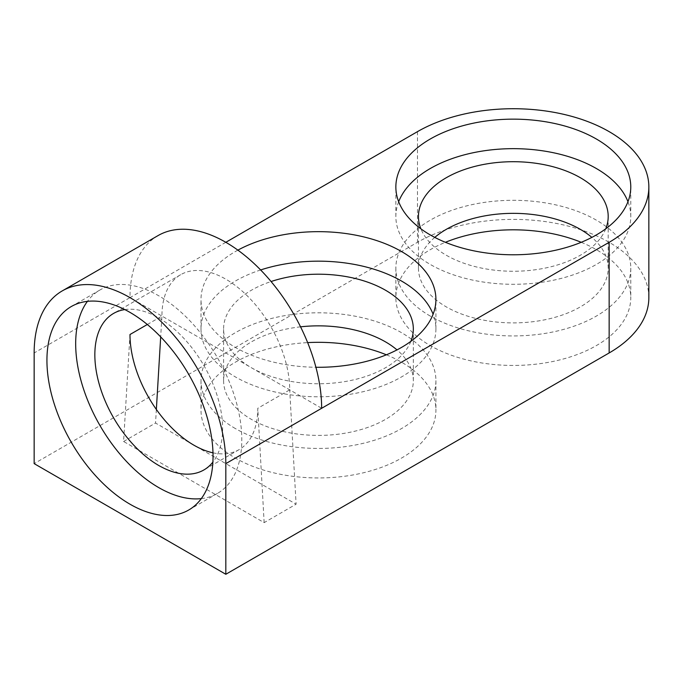 <?xml version="1.0" encoding="UTF-8"?>
<svg xmlns="http://www.w3.org/2000/svg" width="683" height="683" viewBox="0 0 683 683"><rect width="100%" height="100%" fill="white"/><g stroke="black" fill="none" stroke-linecap="round" stroke-linejoin="round"><path stroke-width="0.51" stroke-dasharray="3.42 2.56" d="M581.233 242.303A117.459 67.813 180 0 1 596.379 249.679A117.459 67.813 180 0 1 630.776 297.634A117.459 67.813 180 0 1 558.267 360.283A117.459 67.813 180 0 1 430.264 345.581A117.459 67.813 180 0 1 395.858 297.634A117.459 67.813 180 0 1 445.41 242.303M430.264 316.075A117.459 67.813 180 0 1 395.858 268.12A117.459 67.813 180 0 1 468.367 205.472A117.459 67.813 180 0 1 596.379 220.165A117.459 67.813 180 0 1 630.776 268.12A117.459 67.813 180 0 1 558.267 330.777A117.459 67.813 180 0 1 430.264 316.075M386.373 354.801A117.459 67.813 180 0 1 401.51 362.178A117.459 67.813 180 0 1 435.916 410.133A117.459 67.813 180 0 1 363.407 472.79A117.459 67.813 180 0 1 235.404 458.088A117.459 67.813 180 0 1 200.998 410.133A117.459 67.813 180 0 1 307.649 342.61M235.404 428.574A117.459 67.813 180 0 1 200.998 380.627A117.459 67.813 180 0 1 273.507 317.971A117.459 67.813 180 0 1 401.51 332.672A117.459 67.813 180 0 1 435.916 380.627A117.459 67.813 180 0 1 363.407 443.276A117.459 67.813 180 0 1 235.404 428.574M237.872 250.14A117.459 67.813 0 0 0 200.998 299.47A117.459 67.813 0 0 0 235.404 347.425A117.459 67.813 0 0 0 315.922 367.275M260.633 269.956A117.459 67.813 0 0 0 200.998 328.984A117.459 67.813 0 0 0 235.404 376.931A117.459 67.813 0 0 0 363.407 391.632A117.459 67.813 0 0 0 435.916 328.984A117.459 67.813 0 0 0 433.099 314.231M398.676 201.724A117.459 67.813 0 0 0 395.858 216.477A117.459 67.813 0 0 0 430.264 264.432A117.459 67.813 0 0 0 558.267 279.134A117.459 67.813 0 0 0 630.776 216.477A117.459 67.813 0 0 0 627.967 201.724M201.306 498.616A117.459 67.813 -120 0 0 217.467 493.408A117.459 67.813 -120 0 0 241.791 439.639A117.459 67.813 -120 0 0 190.523 321.437A117.459 67.813 -120 0 0 100.008 289.968A117.459 67.813 -120 0 0 87.415 301.357M648.85 297.634A135.533 78.246 0 0 0 609.151 242.303A135.533 78.246 0 0 0 417.484 242.303L34.15 463.62M410.893 341.312A94.869 54.777 180 0 1 344.599 381.635A94.869 54.777 180 0 1 251.37 367.71A94.869 54.777 180 0 1 223.589 328.984A94.869 54.777 180 0 1 271.066 281.533M300.554 326.833A94.869 54.777 0 0 0 223.589 380.627A94.869 54.777 0 0 0 251.37 419.353A94.869 54.777 0 0 0 354.767 431.229A94.869 54.777 0 0 0 413.326 380.627A94.869 54.777 0 0 0 396.994 349.901M605.753 228.814A94.869 54.777 180 0 1 539.459 269.136A94.869 54.777 180 0 1 446.238 255.211A94.869 54.777 180 0 1 420.882 228.814M434.781 237.394A94.869 54.777 0 0 0 418.448 268.12A94.869 54.777 0 0 0 446.238 306.855A94.869 54.777 0 0 0 549.627 318.722A94.869 54.777 0 0 0 608.194 268.12A94.869 54.777 0 0 0 591.862 237.394M124.818 309.587A90.352 52.164 60 0 1 189.678 345.009A90.352 52.164 60 0 1 222.624 428.574A90.352 52.164 60 0 1 212.883 462.109M212.985 452.829A90.352 52.164 -120 0 0 239.05 449.653A90.352 52.164 -120 0 0 257.764 408.289L289.712 389.848A90.352 52.164 -120 0 0 250.268 298.915A90.352 52.164 -120 0 0 180.645 274.711A90.352 52.164 -120 0 0 161.931 316.075L321.65 408.289M147.323 324.502L161.931 316.075L160.684 336.898M129.983 334.516L123.597 441.483L264.15 522.64L296.098 504.191L289.712 389.848M123.597 441.483L155.536 423.042L296.098 504.191M225.817 242.303L129.983 297.626L161.931 316.075M158.055 235.584A135.533 78.246 -120 0 0 129.983 297.626L34.15 352.957M156.356 409.45L155.536 423.042M264.15 522.64L257.764 408.289M417.484 131.64L417.484 242.303M395.858 268.12L395.858 297.634M200.998 380.627L200.998 410.133M200.998 328.984L200.998 299.47M395.858 216.477L395.858 186.971M217.467 493.408L188.713 510.013M223.589 380.627L223.589 328.984M418.448 268.12L418.448 216.477M239.05 449.653L203.91 469.938M180.645 274.711L113.557 313.437M608.194 268.12L608.194 216.477M413.326 380.627L413.326 328.984M100.008 289.968L71.254 306.565M630.776 216.477L630.776 186.971M435.916 328.984L435.916 299.47M435.916 380.627L435.916 410.133M630.776 268.12L630.776 297.634"/><path stroke-width="1.02" d="M445.41 242.303A117.459 67.813 180 0 1 581.233 242.303M307.649 342.61A117.459 67.813 180 0 1 386.373 354.801M315.922 367.275A117.459 67.813 0 0 0 435.916 299.47A117.459 67.813 0 0 0 401.51 251.523A117.459 67.813 0 0 0 237.872 250.14M433.099 314.231A117.459 67.813 0 0 0 401.51 281.029A117.459 67.813 0 0 0 260.633 269.956M596.379 139.016A117.459 67.813 0 0 0 468.367 124.315A117.459 67.813 0 0 0 395.858 186.971A117.459 67.813 0 0 0 430.264 234.926A117.459 67.813 0 0 0 558.267 249.619A117.459 67.813 0 0 0 630.776 186.971A117.459 67.813 0 0 0 596.379 139.016M627.967 201.724A117.459 67.813 0 0 0 596.379 168.53A117.459 67.813 0 0 0 480.516 151.361A117.459 67.813 0 0 0 398.676 201.724M46.931 360.334A117.459 67.813 -120 0 0 98.198 478.544A117.459 67.813 -120 0 0 188.713 510.013A117.459 67.813 -120 0 0 213.036 456.235A117.459 67.813 -120 0 0 161.769 338.034A117.459 67.813 -120 0 0 71.254 306.565A117.459 67.813 -120 0 0 46.931 360.334M87.415 301.357A117.459 67.813 -120 0 0 75.676 343.737A117.459 67.813 -120 0 0 117.732 451.42A117.459 67.813 -120 0 0 201.306 498.616M225.817 463.62A135.533 78.246 -120 0 0 166.661 327.225A135.533 78.246 -120 0 0 62.221 290.915A135.533 78.246 -120 0 0 34.15 352.957L34.15 463.62L225.817 574.275L225.817 463.62L609.151 242.303A135.533 78.246 0 0 0 648.85 186.971A135.533 78.246 0 0 0 609.151 131.64A135.533 78.246 0 0 0 417.484 131.64L225.817 242.303M271.066 281.533A94.869 54.777 180 0 1 385.545 290.249A94.869 54.777 180 0 1 413.326 328.984A94.869 54.777 180 0 1 410.893 341.312M396.994 349.901A94.869 54.777 0 0 0 385.545 341.893A94.869 54.777 0 0 0 300.554 326.833M420.882 228.814A94.869 54.777 180 0 1 418.448 216.477A94.869 54.777 180 0 1 477.016 165.875A94.869 54.777 180 0 1 580.405 177.751A94.869 54.777 180 0 1 608.194 216.477A94.869 54.777 180 0 1 605.753 228.814M591.862 237.394A94.869 54.777 0 0 0 580.405 229.394A94.869 54.777 0 0 0 434.781 237.394M212.883 462.109A90.352 52.164 60 0 1 203.91 469.938A90.352 52.164 60 0 1 134.286 445.734A90.352 52.164 60 0 1 94.843 354.801A90.352 52.164 60 0 1 113.557 313.437A90.352 52.164 60 0 1 124.818 309.587M147.323 324.502L129.983 334.516A90.352 52.164 -120 0 0 212.985 452.829M225.817 574.275L609.151 352.957A135.533 78.246 0 0 0 648.85 297.634L648.85 186.971M321.65 408.289A135.533 78.246 -120 0 0 262.494 271.894A135.533 78.246 -120 0 0 158.055 235.584L62.221 290.915M160.684 336.898L156.356 409.45M609.151 242.303L609.151 352.957"/></g></svg>
